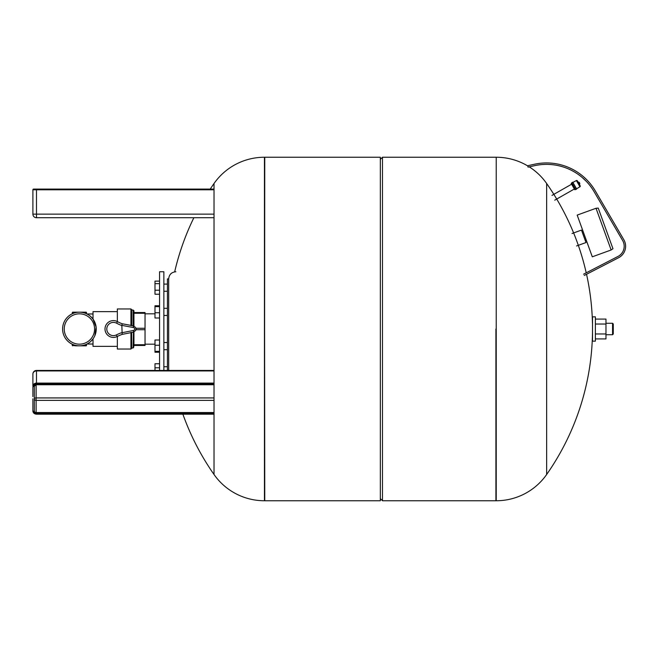 <?xml version="1.0" encoding="UTF-8"?>
<svg xmlns="http://www.w3.org/2000/svg" width="658" height="658" viewBox="0 0 658 658"><rect width="100%" height="100%" fill="white"/><g stroke="black" fill="none" stroke-linecap="round" stroke-linejoin="round"><path stroke-width="0.99" d="M214.031 412.541L36.124 412.541A1.793 1.546 0 0 1 34.331 410.987L34.331 386.197L33.616 386.559A2.862 2.476 0 0 1 36.478 384.075L214.031 384.075M32.9 387.003L32.9 396.593M214.031 383.104L36.478 383.104L36.478 370.939A3.578 3.101 180 0 0 32.9 374.032L32.9 386.197L33.616 386.559A2.509 2.171 180 0 1 36.124 384.387L214.031 384.387M36.124 189.093L33.616 189.093A0.716 0.716 0 0 1 34.331 189.808M36.478 189.093L33.616 189.093A0.716 0.716 0 0 0 32.9 189.808A0.716 0.716 0 0 1 33.616 189.093A0.716 0.716 0 0 0 32.9 189.808L32.9 214.138A3.578 3.578 0 0 0 36.478 217.724A3.578 3.578 0 0 1 32.9 214.138L36.478 214.138L36.478 189.093L214.031 189.093M174.674 271.844A253.692 253.692 0 0 1 193.863 217.724L36.478 217.724A3.578 3.578 0 0 1 32.9 214.138A3.578 3.578 0 0 0 36.478 217.724L214.031 217.724M32.9 398.822L32.9 410.987L33.616 411.349A2.509 2.171 180 0 0 36.124 413.52L214.031 413.52M86.568 313.784L86.214 312.18L79.412 312.18A16.82 16.82 0 0 1 96.233 329A16.82 16.82 0 0 1 79.412 345.82L86.214 345.82L86.568 344.216M93.017 338.895L90.73 341.444L93.017 338.895L93.017 346.355L117.346 346.355M87.572 343.706L86.963 344.027L87.572 343.706M94.842 335.703L96.117 327.042L93.017 319.105L90.73 316.556L93.017 319.105L93.017 311.645L117.346 311.645M87.572 314.294L86.963 313.973L87.572 314.294M133.944 345.458L133.944 344.743L145.04 344.743L145.04 345.458L133.944 345.458L133.59 347.605L133.59 332.183M133.944 332.101L133.944 344.743M121.845 325.373L122.191 323.761A33.994 33.994 0 0 1 117.445 321.622A8.406 8.406 0 0 0 105 329A8.406 8.406 0 0 0 117.214 336.501A40.08 40.08 0 0 1 122.166 334.387L121.845 325.373L133.541 327.569C135.4 328.539 135.392 329.494 133.508 330.431L133.089 347.967L131.658 347.967M131.658 332.331L131.658 348.321L130.942 349.036L130.942 332.397M117.346 336.435L117.346 349.036L130.942 349.036M79.412 344.175A15.175 15.175 0 0 1 64.245 329A15.175 15.175 0 0 1 79.412 313.825A15.175 15.175 0 0 1 94.588 329A15.175 15.175 0 0 1 79.412 344.175M72.29 344.233L72.758 344.438L72.29 344.233M86.568 345.458L82.867 345.82M72.257 345.458L75.966 345.82L72.257 345.458L72.257 344.216M75.966 345.82L79.412 345.82A16.82 16.82 0 0 1 62.6 329A16.82 16.82 0 0 1 79.412 312.18L72.619 312.18L72.257 313.784M72.758 313.562L72.29 313.767M72.257 312.542L75.966 312.18M82.867 312.18L86.568 312.542M133.541 327.569L133.089 325.776L122.191 323.761M122.166 334.387L133.089 332.224C137.226 330.077 137.226 327.923 133.089 325.776L133.089 310.033L131.658 310.033M131.658 325.718L131.658 309.679L130.942 308.964L117.346 308.964L117.346 321.573M130.942 308.964L130.942 325.669M145.04 313.257L133.944 313.257L133.944 312.542L145.04 312.542L145.04 329.716L136.231 329.716M136.231 328.284L145.04 328.284M145.04 344.743L145.04 329.716M133.944 325.899L133.944 313.257M133.089 310.395L133.944 310.749L133.944 312.542M133.59 310.395L133.59 325.817M163.858 370.454L163.858 271.746L159.565 271.746L159.565 370.454M167.436 370.454L167.436 278.91L168.687 278.91L168.687 370.454M159.565 294.233L154.984 294.233L154.984 290.211L159.565 290.211M159.565 283.656L154.984 283.656L154.984 290.211M159.565 281.122L154.984 281.122L154.984 283.656M159.565 317.995L154.984 317.995L154.984 312.747L159.565 312.747M159.565 306.636L154.984 306.636L154.984 312.747M159.565 305.773L154.984 305.773L154.984 306.636M159.565 352.227L154.984 352.227L154.984 351.364L159.565 351.364M159.565 345.253L154.984 345.253L154.984 351.364M159.565 340.005L154.984 340.005L154.984 345.253M159.565 363.767L154.984 363.767L154.984 370.454M159.565 367.789L154.984 367.789M214.031 183.492A61.548 61.548 0 0 1 264.442 157.246L264.763 500.754L380.34 500.754L380.34 157.246L264.763 157.246L264.442 500.754A61.548 61.548 0 0 1 214.031 474.508L214.031 183.492A253.692 253.692 0 0 0 210.223 189.093M495.91 329L495.91 500.754L495.91 329M380.34 498.608L382.487 500.754L382.487 157.246L496.231 157.246A61.548 61.548 0 0 1 527.79 165.956M496.231 157.246L496.231 500.754A61.548 61.548 0 0 0 546.642 474.508L546.642 183.492A61.548 61.548 0 0 0 529.229 166.844M586.048 179.058L583.564 176.763M583.613 176.813L584.049 177.199M584.822 177.899L585.842 178.861M586.459 181.509L582.355 177.619L586.459 181.509M535.028 165.577A55.099 55.099 0 0 0 534.781 165.635A55.099 55.099 0 0 1 594.092 191.675L622.616 240.483A11.449 11.449 0 0 1 617.985 256.439L583.58 274.189M534.477 164.237L527.741 165.701L534.477 164.237A56.539 56.539 0 0 1 595.325 190.952L623.85 239.759A12.88 12.88 0 0 1 618.635 257.706L584.238 275.463M595.325 190.952L620.963 234.816M527.741 165.701L528.045 167.107L534.781 165.635M582.462 231.772L583.136 231.526M585.678 240.622L586.344 240.384M611.142 249.982L592.299 256.809L577.181 215.1L596.025 208.273L611.142 249.982L612.96 248.716L598.237 208.084L596.025 208.273M585.99 242.547L581.475 230.094L585.99 242.547L576.572 245.96M581.475 230.094L572.057 233.508M579.427 184.479A1.431 1.431 0 0 0 579.731 183.278L579.287 182.496A1.431 1.431 0 0 0 578.102 182.143M577.379 181.46A0.716 0.716 0 0 0 576.392 180.547L579.928 186.765A0.716 0.716 0 0 0 580.183 185.795L577.346 180.818M579.649 185.441A0.716 0.716 0 0 1 580.183 185.795M572.904 182.414L576.392 180.547M576.548 188.813L579.928 186.765M572.773 182.192L571.843 182.727L575.742 189.562L576.671 189.035L572.773 182.192M571.892 182.817L571.21 183.5L574.755 189.71L575.684 189.471M571.621 184.207L551.996 195.393M574.344 189.002L554.727 200.18M592.521 341.165L592.521 316.835L595.383 316.835L595.383 341.165L592.521 341.165M612.557 323.275L613.272 323.991L613.272 334.009L612.557 334.725L612.557 323.275L605.977 323.275M595.383 338.919L605.977 338.919L605.977 319.081L595.383 319.081M595.383 333.96L605.977 333.96M595.383 324.04L605.977 324.04M214.031 400.377L36.124 400.377L36.124 397.934A1.793 0.897 180 0 0 34.331 398.822A1.793 1.546 0 0 0 36.124 400.377L36.124 413.52M34.331 410.987L33.616 411.349A2.862 2.476 0 0 0 36.478 413.824L214.031 413.824M214.031 397.934L36.124 397.934L36.124 384.749L34.331 386.197A1.793 1.546 0 0 1 36.124 384.65L36.124 384.387M32.9 386.197A3.578 3.101 180 0 1 36.478 383.104L36.478 384.075M214.031 414.186L36.478 414.186C34.323 414.014 33.13 412.944 32.9 410.987A3.578 3.101 180 0 0 36.478 414.088L36.478 413.824M214.031 370.939L36.478 370.939L36.478 370.454A3.578 3.578 0 0 0 32.9 374.032M32.9 189.808L214.031 189.808M36.478 217.724L36.478 214.138L214.031 214.138M113.406 337.406A8.406 8.406 0 0 0 117.214 336.501L116.408 334.906A6.621 6.621 0 0 1 106.793 328.901A6.621 6.621 0 0 1 116.581 323.193L117.445 321.622A8.406 8.406 0 0 0 113.406 320.594M86.214 344.381L86.214 345.82M72.619 345.82L72.619 344.381M72.619 313.619L72.619 312.18M86.214 312.18L86.214 313.619M116.581 323.193A35.779 35.779 0 0 0 121.82 325.529M121.82 332.619A41.865 41.865 0 0 0 116.408 334.906M133.508 330.431L121.837 332.767M264.442 157.246L264.442 500.754M36.124 384.749L214.031 384.749M36.478 370.454L214.031 370.454M133.089 347.605L133.59 347.605M86.963 344.027L93.017 344.027M86.963 313.973L93.017 313.973M154.984 313.825L145.04 313.825M163.858 366.745L167.436 366.745L163.858 366.745M163.858 342.538L167.436 342.538M163.858 308.306L167.436 308.306M163.858 284.1L167.436 284.1M175.851 271.746C171.499 272.173 169.114 274.559 168.687 278.91M163.858 291.255L167.436 291.255M163.858 315.462L167.436 315.462M163.858 349.694L167.436 349.694M154.984 344.175L145.04 344.175M182.883 414.186A253.692 253.692 0 0 0 214.031 474.508M380.34 159.392L382.487 157.246M382.487 500.754L496.231 500.754M546.642 474.508A253.692 253.692 0 0 0 592.521 329M592.455 323.275A253.692 253.692 0 0 0 586.549 274.271M586.22 272.823A253.692 253.692 0 0 0 546.642 183.492M612.557 334.725L605.977 334.725"/></g></svg>

